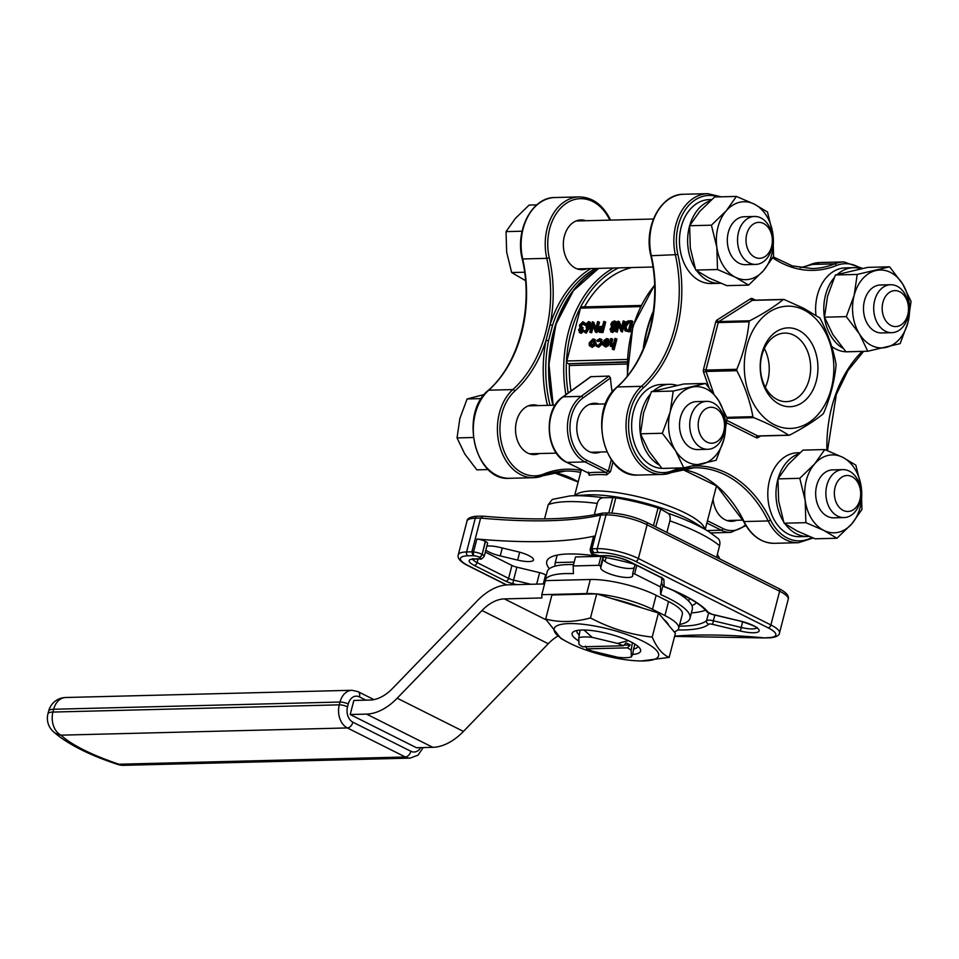 <?xml version="1.0" encoding="UTF-8"?>
<svg xmlns="http://www.w3.org/2000/svg" width="959" height="959" viewBox="0 0 959 959"><rect width="100%" height="100%" fill="white"/><g stroke="black" fill="none" stroke-linecap="round" stroke-linejoin="round"><path stroke-width="1.44" d="M537.975 405.621A24.874 18.209 88.6 0 0 533.096 404.842A24.874 18.209 88.6 0 0 515.522 430.171A24.874 18.209 88.6 0 0 534.355 454.578A24.874 18.209 88.6 0 0 539.186 453.559M585.793 220.726A24.874 18.209 88.6 0 0 580.914 219.947A24.874 18.209 88.6 0 0 563.341 245.276A24.874 18.209 88.6 0 0 582.173 269.695A24.874 18.209 88.6 0 0 587.004 268.676M716.157 460.248L723.985 439.09L727.066 418.04L718.711 400.682L705.608 383.444L673.23 391.056L670.149 412.094L662.321 433.264L675.424 450.502L683.779 467.86L716.157 460.248M683.779 467.86L661.974 468.4L648.883 451.162L640.516 433.804L643.609 412.766L651.437 391.608L683.803 383.996L705.608 383.444M662.321 433.264L640.516 433.804M673.23 391.056L651.437 391.608M473.302 437.496L457.035 437.915L464.743 453.931L476.839 469.85L488.335 469.562M457.035 437.915L459.876 418.484L467.105 398.956L481.358 398.596M467.105 398.956L484.355 394.485M717.512 269.527L735.433 277.259L748.595 285.111L726.802 285.65L708.881 277.918L695.719 270.078L690.3 247.961L689.629 225.737L699.758 211.412L714.623 196.979L736.416 196.427L726.299 210.74L711.422 225.185L716.841 247.29L717.512 269.527L695.719 270.078M711.422 225.185L689.629 225.737M748.595 285.111L763.472 270.666L773.589 256.341L772.918 234.116L767.5 212.011L754.337 204.159L736.416 196.427M525.544 280.639L511.662 272.548L506.664 252.145L506.04 231.622L522.08 231.215M511.662 272.548L524.621 272.224M506.04 231.622L515.391 218.4L529.116 205.07L536.776 204.878M857.214 274.43L854.133 295.468L846.306 316.638L824.5 317.177L827.581 296.139L835.409 274.981L867.787 267.369L889.592 266.818L857.214 274.43L835.409 274.981M846.306 316.638L859.396 333.876L867.763 351.234L900.141 343.622L907.969 322.464L911.05 301.414L902.695 284.056L889.592 266.818M867.763 351.234L845.958 351.785L832.856 334.535L824.5 317.177M711.65 199.568L709.109 199.628A41.968 30.712 88.6 0 0 679.463 242.351A41.968 30.712 88.6 0 0 711.23 283.528L719.394 283.325A41.968 30.712 88.6 0 0 720.736 283.253M799.998 452.708L797.468 452.78A41.968 30.712 88.6 0 0 769.538 480.195A41.968 30.712 88.6 0 0 799.578 536.68L807.742 536.477A41.968 30.712 88.6 0 0 809.084 536.405M831.669 346.391A41.968 30.712 88.6 0 0 836.152 349.208A41.968 30.712 88.6 0 0 847.396 351.797L855.56 351.581A41.968 30.712 88.6 0 0 857.046 351.497M860.846 268.724A41.968 30.712 88.6 0 0 853.45 267.681L845.275 267.885A41.968 30.712 88.6 0 0 815.917 315.031M676.874 385.35A41.968 30.712 88.6 0 0 669.466 384.307L661.302 384.511A41.968 30.712 88.6 0 0 631.645 427.246A41.968 30.712 88.6 0 0 663.412 468.412L671.576 468.208A41.968 30.712 88.6 0 0 673.062 468.124M855.848 465.151L842.685 457.299L824.776 449.567L802.971 450.119L788.106 464.564L777.977 478.877L799.782 478.325L805.188 500.442L805.872 522.667L823.781 530.399L836.943 538.251L851.82 523.818L861.937 509.493L861.266 487.268L855.848 465.151M836.943 538.251L815.15 538.802L797.241 531.07L784.066 523.218L778.648 501.113L777.977 478.877M805.872 522.667L784.066 523.218M824.776 449.567L814.647 463.892L799.782 478.325M798.619 330.28A39.451 28.878 88.6 0 0 760.679 373.95A39.451 28.878 88.6 0 0 807.874 397.613A39.451 28.878 88.6 0 0 798.619 330.28M803.894 309.925A61.148 44.761 88.6 0 0 745.059 377.618A61.148 44.761 88.6 0 0 818.219 414.3A61.148 44.761 88.6 0 0 803.894 309.925M726.934 420.462L757.802 435.937L788.646 435.158C779.535 429.248 767.871 423.398 753.654 417.621L727.054 418.292M736.788 369.299C743.441 353.403 747.541 337.568 749.075 321.792L718.231 322.572L705.944 370.078L736.788 369.299L736.848 370.677L706.004 371.457L713.592 393.202M749.758 320.774C763.388 313.689 774.536 306.628 783.191 299.592L752.336 300.359L718.902 321.553L749.758 320.774L749.075 321.792M784.186 299.532L803.618 308.259L819.933 318.004C827.809 333.193 833.155 348.525 835.996 364.012L836.044 365.391C834.498 381.167 830.41 397.002 823.757 412.897L823.086 413.916C814.563 420.869 803.414 427.93 789.653 435.11L788.646 435.158L789.653 435.11M726.814 417.333L752.899 416.686C750.13 401.365 744.783 386.033 736.848 370.677M643.777 347.769A110.908 81.179 -91.4 0 1 653.235 312.358M552.911 405.237A110.908 81.179 -91.4 0 1 555.381 325.305A110.908 81.179 -91.4 0 1 598.356 268.388M595.491 268.46A110.908 81.179 88.6 0 0 552.528 325.377L548.548 340.745L546.055 340.289L550.094 324.669A112.706 82.498 -91.4 0 1 590.756 268.58M578.984 644.4A29.969 7.42 -165.5 0 0 582.688 646.798L623.314 645.779A29.969 7.42 -165.5 0 0 617.56 643.429L592.206 637.351A29.969 7.42 -165.5 0 0 578.804 637.687L578.984 644.4M641.199 660.967L669.154 657.394C662.489 654.589 656.831 647.828 652.216 637.1C630.614 634.69 610.032 628.301 590.48 617.944C574.489 622.283 559.553 622.667 545.683 619.07L560.943 638.514L566.853 641.739A53.956 13.366 -165.5 0 0 620.281 658.905A53.956 13.366 -165.5 0 0 641.199 660.967A53.956 13.366 -165.5 0 0 644.316 641.943A53.956 13.366 -165.5 0 0 569.107 623.578A53.956 13.366 -165.5 0 0 566.853 641.739M545.683 619.07L551.916 594.988L596.702 593.861L658.437 613.017L675.388 633.312L669.154 657.394M652.216 637.1L658.437 613.017M590.48 617.944L596.702 593.861M668.747 625.352A56.953 14.109 -165.5 0 0 663.94 619.61M642.206 607.982A56.953 14.109 -165.5 0 0 612.106 598.644M584.463 594.172A56.953 14.109 -165.5 0 0 574.453 593.861L586.704 593.549L590.336 579.5L545.419 580.627L541.787 594.688L574.453 593.861A56.953 14.109 -165.5 0 0 566.565 594.616M674.165 631.837A47.962 11.88 -165.5 0 0 678.684 628.397A47.962 11.88 -165.5 0 0 664.923 615.57L668.555 601.509A47.962 11.88 14.5 0 1 682.329 614.347L678.684 628.397M590.336 579.5A47.962 11.88 14.5 0 1 656.136 595.287L652.504 609.337L664.923 615.57M652.504 609.337A47.962 11.88 -165.5 0 0 597.085 593.981M595.971 593.885A47.962 11.88 -165.5 0 0 586.704 593.549M541.787 594.688L541.871 597.96L504.362 598.895A40.47 25.689 -63.4 0 0 481.993 610.511L397.194 698.2A55.454 35.195 116.6 0 1 366.542 714.107L432.809 747.325L416.47 747.732L350.215 714.515L366.542 714.107M544.568 583.923L507.994 584.846A55.454 35.195 116.6 0 0 477.342 600.754L392.543 688.442A40.47 25.689 -63.4 0 1 370.186 700.046L353.847 700.454L350.215 714.515M656.136 595.287L668.555 601.509M679.703 624.453A74.934 18.569 -165.5 0 0 689.977 618.291A74.934 18.569 -165.5 0 0 660.643 594.58L660.439 586.884L634.618 573.938L632.64 573.662L632.688 575.628A16.483 4.088 14.5 0 1 632.652 575.927A16.483 4.088 14.5 0 1 616.241 575.891A16.483 4.088 14.5 0 1 600.706 567.956L600.646 566.002L598.656 565.307L573.194 565.954L573.398 573.662A74.934 18.569 -165.5 0 0 544.88 580.77A74.934 18.569 -165.5 0 0 544.82 582.94M580.71 326.983L581.873 327.211L581.598 328.278L579.224 330.028L580.315 331.622L582.988 329.968L580.051 332.689L578.541 330.04L579.979 327.87L579.416 325.173L582.904 321.744L584.63 324.753L582.616 322.811L583.755 323.387L582.616 322.811L580.123 325.065L583.12 327.834L580.495 331.61M582.988 329.968L584.235 330.591L581.298 333.312L579.32 332.533L581.298 333.312M582.904 321.744L585.829 323.674M585.266 325.389L583.947 324.765M583.851 323.435L581.358 325.688L581.502 327.175M589.809 322.224L591.271 325.329L586.165 333.193L584.546 332.018L587.627 327.762L586.117 327.738L587.364 328.362M615.522 321.577L617.248 324.717L615.019 327.618L615.558 329.8L612.645 332.521L610.715 331.754L611.398 331.898L609.96 329.249L611.59 327.043L610.847 324.31L611.974 322.14L614.275 320.953L616.493 321.756M618.183 321.121L621.06 329.165L623.17 320.989L625.088 321.601L622.403 332.006L621.012 331.394L618.135 323.327L616.014 331.514L617.26 332.138L615.342 331.538L618.028 321.121L619.43 321.744L621.48 327.51M618.951 325.604L617.26 332.138M631.609 320.774L632.844 321.397L630.159 331.814L625.076 330.915L624.081 326.012C625.1 322.656 626.826 320.929 629.26 320.833L631.609 320.774L628.912 331.191L625.076 330.915M600.921 339.318L602.959 343.118L598.824 347.194L596.57 346.355L598.824 347.194M596.21 344.353L597.877 345.636L601.017 342.591L599.423 339.63L597.073 341.02L596.642 340.517L599.675 338.695L601.713 342.495L597.589 346.571L595.515 344.856L596.21 344.353L597.757 345.636M600.778 340.253L598.32 341.644L597.073 341.02M607.814 340.073L605.357 341.728L603.631 340.685L606.723 338.515L608.905 339.318M607.97 339.138L609.732 342.986L608.438 345.54L605.908 347.014L602.827 344.952L602.911 342.327L607.862 342.207L606.567 339.45L604.122 341.104M640.504 306.604L580.495 308.127L566.829 360.98L627.15 359.457M611.506 338.527L610.212 343.837L611.255 345.3L613.652 343.238L614.995 338.443L616.913 339.042L614.156 349.723L613.472 349.747L612.238 349.124L613.4 344.617L610.895 346.235L612.13 346.858L610.236 346.115L610.895 346.235L609.816 342.435L610.823 338.551L612.753 339.15L611.458 344.461L612.489 345.923M612.861 346.702L612.13 346.858M594.304 339.486L596.162 343.334L595.587 344.808M595.527 344.904L592.266 347.362L589.258 345.54L589.198 342.854L593.07 338.863L595.239 339.666M604.458 321.469L601.761 331.874L598.596 331.802L597.829 329.201L600.022 326.516L602.54 326.288L603.774 321.481L605.704 322.08L603.007 332.497L599.555 332.282M592.59 321.756L595.455 329.812L597.577 321.637L599.495 322.248L596.798 332.653L595.419 332.042L592.542 323.962L590.42 332.162L591.655 332.785L589.737 332.186L592.434 321.768L593.825 322.38L595.887 328.158M593.357 326.252L591.655 332.785M584.546 306.88A104.915 76.792 -91.4 0 1 631.741 267.549M591.188 376.527L563.161 396.822A1.798 1.091 -125.9 0 0 562.741 396.954L590.72 376.683L609.157 376.072L610.499 378.002A104.915 76.792 88.6 0 0 612.202 392.219M570.989 390.972A104.915 76.792 -91.4 0 1 569.37 365.499A1.798 1.319 88.6 0 0 568.495 363.725L627.03 362.238M627.042 361.795L568.495 363.725M567.632 363.293A1.798 1.319 -91.4 0 1 566.829 360.98M580.495 308.127A1.798 1.319 -91.4 0 1 581.693 306.952L641.091 305.453M598.704 556.376A77.931 19.312 -165.5 0 0 568.387 553.978A77.931 19.312 -165.5 0 0 546.774 561.459A77.931 19.312 -165.5 0 0 549.399 568.711M691.871 605.549A77.931 19.312 -165.5 0 0 694.484 604.302A77.931 19.312 -165.5 0 0 696.45 602.708M634.798 564.383A77.931 19.312 -165.5 0 0 602.983 557.071M486.884 546.103A16.483 4.088 14.5 0 1 499.987 547.433L517.428 551.617A16.483 4.088 14.5 0 1 533.504 559.984A16.483 4.088 14.5 0 1 517.656 560.092L500.214 555.908A16.483 4.088 14.5 0 1 485.841 550.13M593.01 554.182A2.997 1.906 -63.4 0 0 593.13 554.242L592.89 554.122C591.547 554.314 590.624 552.804 590.133 549.579L593.477 536.644A7.192 1.786 14.5 0 1 594.364 536.069L591.02 549.004A329.716 81.683 -165.5 0 0 591.931 548.8L597.253 548.656L605.98 514.923L600.658 515.055L591.931 548.8L593.549 552.636A332.713 82.426 14.5 0 1 592.818 552.804A4.196 1.043 -165.5 0 0 593.513 554.254L593.741 554.374A4.196 1.043 -165.5 0 0 599.495 555.752L604.805 555.621A17.981 4.459 14.5 0 1 629.488 561.542L660.991 577.342A10.189 2.529 14.5 0 1 663.94 579.883L664.096 585.913A4.196 1.043 -165.5 0 0 666.073 587.304A95.924 23.759 14.5 0 1 708.413 612.573A4.196 1.043 -165.5 0 0 712.393 614.347L740.156 621.012A19.48 4.831 14.5 0 1 759.192 630.554A19.48 4.831 14.5 0 1 740.42 631.022L712.657 624.357A4.196 1.043 -165.5 0 0 708.725 624.237A95.924 23.759 14.5 0 1 677.773 629.931M653.463 525.7L658.054 507.97L660.751 509.097L655.704 526.827M717.524 538.095C719.67 539.473 720.353 542.039 719.574 545.767L716.577 557.347M666.889 532.425L669.873 520.857C670.665 517.141 669.981 514.575 667.824 513.185L660.751 509.097M608.809 512.957L612.777 497.589L603.367 497.721C600.43 497.877 598.392 499.783 597.241 503.427L594.292 514.803M544.556 518.879L548.236 504.662L552.36 499.387L570.03 495.911A90.41 22.405 14.5 0 1 603.367 497.721M736.596 520.281A24.874 18.209 -91.4 0 1 731.777 521.3A24.874 18.209 -91.4 0 1 713.064 499.088M600.43 452.013A24.874 18.209 -91.4 0 1 595.611 453.032A24.874 18.209 -91.4 0 1 577.798 419.551A24.874 18.209 -91.4 0 1 594.352 403.295A24.874 18.209 -91.4 0 1 599.231 404.075M610.499 378.002L582.988 397.925A34.176 25.006 88.6 0 0 570.042 430.387A34.176 25.006 88.6 0 0 586.692 460.212L608.366 471.085L606.16 472.523A1.798 1.079 -86.5 0 1 606.711 474.825L610.499 471.66L613.005 462.01M588.227 472.224L589.21 475.268A1.798 1.51 -98.8 0 0 588.191 472.979L566.697 462.31A1.798 1.139 116.6 0 0 567.069 462.382L585.026 461.938A35.974 26.325 -91.4 0 1 567.512 430.543A35.974 26.325 -91.4 0 1 581.13 396.367L609.157 376.072M612.777 497.589L615.822 497.841L611.89 513.041M658.054 507.97A77.931 19.312 -165.5 0 0 615.822 497.841M719.981 559.049L717.332 554.422M602.827 513.101L600.658 515.055A329.716 81.683 14.5 0 1 480.627 518.088L471.9 551.821L472.967 555.681L467.932 555.8A26.972 6.689 -165.5 0 0 468.184 565.606L506.676 584.906M594.364 536.069A329.716 81.683 14.5 0 1 476.875 539.03A7.192 1.786 14.5 0 1 485.29 541.344L485.518 541.463A7.192 1.786 14.5 0 1 487.58 543.393L484.235 556.316A7.192 1.786 14.5 0 0 482.173 554.398L485.518 541.463M485.326 552.12L511.938 565.462A7.192 1.786 -165.5 0 0 516.889 567.189L539.629 572.643A7.192 1.786 14.5 0 1 545.611 574.956A92.915 23.016 -165.5 0 0 546.27 575.388M691.367 612.909A92.915 23.016 -165.5 0 0 705.56 610.164M768.387 637.627A2.997 2.194 -91.4 0 0 769.19 637.819L763.903 637.939L768.387 637.627A26.972 6.689 -165.5 0 0 768.123 627.821L635.613 561.387A26.972 6.689 -165.5 0 0 598.596 552.516L593.549 552.636M468.184 565.606A2.997 1.906 -63.4 0 1 467.572 565.474C460.356 561.842 457.251 558.294 458.27 554.829A29.969 7.42 14.5 0 1 466.589 551.952L475.304 518.22L480.627 518.088L483.156 516.314M458.27 554.829L466.997 521.097A29.969 7.42 -165.5 0 1 475.304 518.22A2.997 2.194 -91.4 0 1 477.306 516.254L482.593 516.134C533.743 520.629 573.698 519.634 602.432 513.149M615.678 338.419L612.909 349.1L614.156 349.723M610.212 343.837L611.458 344.461M612.909 349.1L612.238 349.124M606.723 338.515L608.486 342.363L607.203 344.916L604.673 346.391L605.908 347.014M607.55 343.142L603.355 343.25L604.877 345.456L607.55 343.142M604.182 345.312L604.877 345.456L604.59 343.873L607.191 343.802M607.203 344.916L608.438 345.54M608.486 342.363L609.696 342.962M603.355 343.25L604.59 343.873M601.713 342.495L602.767 343.022M599.675 338.695L601.964 339.522M597.049 345.468L597.877 345.636M593.07 338.863L594.916 342.711L593.465 345.432L591.032 346.738L592.266 347.362M591.271 345.803L594.244 342.723L592.83 339.798L589.881 342.831L591.271 345.803L590.6 345.66M593.465 345.432L594.7 346.043M594.916 342.711L596.162 343.334M589.881 342.831L591.116 343.454L591.331 345.803M594.065 340.421L591.116 343.454M630.65 321.864L627.546 322.2L624.765 326L625.724 329.92L628.505 330.148L630.65 321.864M628.912 331.191L630.159 331.814M631.022 322.512L628.792 322.823L626.011 326.623L626.97 330.543M627.546 322.2L628.792 322.823M624.765 326L626.011 326.623M616.014 331.514L615.342 331.538M623.853 320.977L621.156 331.394L622.403 332.006M611.722 330.831L613.64 329.177L612.549 327.498L610.619 329.273L611.087 330.711M614.275 320.953L616.014 324.106L613.772 326.995L614.311 329.177L611.398 331.898L612.645 332.521M612.813 326.42L615.342 324.082L614 322.02L611.53 324.274L612.19 326.3M614.755 322.164L614 322.02L615.234 322.644L612.777 324.897L612.921 326.42M614.311 329.177L615.558 329.8M613.772 326.995L615.019 327.618M616.014 324.106L617.116 324.657M610.619 329.273L611.902 330.819M613.796 328.122L611.866 329.896M611.53 324.274L612.777 324.897M601.365 330.831L602.264 327.355L598.512 329.177L599.974 330.867L601.365 330.831M598.907 330.723L599.974 330.867M601.761 331.874L603.007 332.497M600.945 327.367L602.108 327.954M602.18 327.99L599.759 329.8L599.759 330.867M598.512 329.177L599.759 329.8M590.42 332.162L589.737 332.186M598.248 321.625L595.563 332.03L596.798 332.653M587.352 328.146L585.374 324.849L588.562 321.601L590.037 324.717L584.918 332.569M588.562 321.601L590.516 322.368M587.244 326.803L589.365 324.693L588.251 322.668L586.069 324.777L586.644 326.683M590.037 324.717L591.271 325.329M586.069 324.777L587.316 325.401L587.399 326.791M589.497 323.291L587.316 325.401M579.224 330.028L580.459 330.651M581.598 328.278L582.844 328.901M580.123 325.065L581.358 325.688M584.63 324.753L585.314 325.089M684.63 597.577L685.026 596.03M605.081 561.483L606.076 557.623M684.942 597.817L685.361 596.21M689.461 598.428L688.742 601.173M555.141 566.146A5.994 4.387 -91.4 0 1 555.237 562.585L557.179 555.105M573.194 565.954L575.532 556.951L600.981 556.316L602.971 557.011L603.031 558.965A16.483 4.088 -165.5 0 0 616.445 566.325A16.483 4.088 -165.5 0 0 634.151 567.824M634.966 564.659L632.64 573.662L635.146 564.563M573.554 564.587A74.934 18.569 -165.5 0 0 547.205 571.768L544.88 580.77M689.977 618.291L692.302 609.289A74.934 18.569 -165.5 0 0 672.475 590.097M662.957 585.637L660.643 594.58M661.794 581.645L660.439 586.884M432.809 747.325A55.454 35.195 -63.4 0 0 463.449 731.417L548.26 643.729A40.47 25.689 116.6 0 1 557.527 636.273M634.882 644.124L633.599 649.051A31.467 7.792 -165.5 0 0 637.795 646.486A31.467 7.792 -165.5 0 0 637.843 646.258M585.505 646.114L586.824 648.871A29.969 7.42 -165.5 0 0 592.578 651.221L617.932 657.299A29.969 7.42 -165.5 0 0 631.334 656.963L632.7 654.422L633.599 649.051M631.334 656.963L631.154 650.238L632.389 642.662A35.375 8.763 14.5 0 1 640.049 648.656A35.375 8.763 14.5 0 1 632.7 654.422M617.56 643.429L628.385 640.648A35.375 8.763 -165.5 0 1 632.389 642.662M592.206 637.351L584.007 630.003A35.375 8.763 14.5 0 1 628.385 640.648M576.922 630.507A31.467 7.792 -165.5 0 0 576.85 630.722A31.467 7.792 -165.5 0 0 579.236 634.966M631.154 650.238A29.969 7.42 -165.5 0 0 627.45 647.852L630.231 644.987A32.978 8.163 -165.5 0 0 626.095 642.914L623.314 645.779M586.824 648.871L627.45 647.852M578.804 637.687L580.051 630.111A35.375 8.763 -165.5 0 1 584.007 630.003M578.9 641.032A35.375 8.763 14.5 0 1 573.83 631.537A35.375 8.763 14.5 0 1 580.051 630.111M623.925 645.143L630.231 644.987M765.33 387.256A34.296 25.102 88.6 0 0 764.347 348.525M793.86 335.206A34.296 25.102 88.6 0 0 784.678 333.085A34.296 25.102 88.6 0 0 760.451 368.004A34.296 25.102 88.6 0 0 786.404 401.653A34.296 25.102 88.6 0 0 810.367 373.087A34.296 25.102 88.6 0 0 793.86 335.206M752.899 416.686L753.654 417.621M777.965 478.985A41.968 30.712 88.6 0 0 777.701 479.991A41.968 30.712 88.6 0 0 783.515 521.552M785.169 523.986A41.968 30.712 88.6 0 0 807.742 536.477M798.775 453.811A41.968 30.712 88.6 0 0 778.025 478.805M814.647 463.892A38.971 28.518 88.6 0 0 805.188 500.442A38.971 28.518 88.6 0 0 823.781 530.399A38.971 28.518 88.6 0 0 851.82 523.818A38.971 28.518 88.6 0 0 861.266 487.268A38.971 28.518 88.6 0 0 842.685 457.299A38.971 28.518 88.6 0 0 814.647 463.892M835.097 487.268A17.981 13.162 88.6 0 0 849.962 511.219A17.981 13.162 88.6 0 0 857.514 481.993A17.981 13.162 88.6 0 0 835.097 487.268M826.874 485.29A23.975 17.55 -91.4 0 1 842.829 469.622A23.975 17.55 -91.4 0 1 860.99 493.154A23.975 17.55 -91.4 0 1 844.04 517.572A23.975 17.55 -91.4 0 1 826.874 485.29M842.829 469.622L832.628 469.886A23.975 17.55 88.6 0 0 816.66 485.554A23.975 17.55 88.6 0 0 833.839 517.824L844.04 517.572M854.073 351.569A41.968 30.712 88.6 0 0 855.56 351.581M853.45 267.681A41.968 30.712 88.6 0 0 837.471 274.346M834.138 277.774A41.968 30.712 88.6 0 0 842.913 348.237M710.415 200.671A41.968 30.712 88.6 0 0 689.677 225.653M689.617 225.833A41.968 30.712 88.6 0 0 695.167 268.412M696.809 270.846A41.968 30.712 88.6 0 0 719.394 283.325M669.466 384.307A41.968 30.712 88.6 0 0 653.487 390.972M650.166 394.401A41.968 30.712 88.6 0 0 658.929 464.863M670.101 468.196A41.968 30.712 88.6 0 0 671.576 468.208M859.396 333.876A38.971 28.518 88.6 0 0 886.32 347.362A38.971 28.518 88.6 0 0 907.969 322.464A38.971 28.518 88.6 0 0 902.695 284.056A38.971 28.518 88.6 0 0 875.771 270.57A38.971 28.518 88.6 0 0 854.133 295.468A38.971 28.518 88.6 0 0 859.396 333.876M882.915 302.373A17.981 13.162 88.6 0 0 897.768 326.324A17.981 13.162 88.6 0 0 905.332 297.11A17.981 13.162 88.6 0 0 882.915 302.373M874.692 300.407A23.975 17.55 -91.4 0 1 890.647 284.739A23.975 17.55 -91.4 0 1 908.796 308.271A23.975 17.55 -91.4 0 1 891.858 332.677A23.975 17.55 -91.4 0 1 874.692 300.407M890.647 284.739L880.446 284.991A23.975 17.55 88.6 0 0 864.479 300.658A23.975 17.55 88.6 0 0 881.645 332.941L891.858 332.677M763.472 270.666A38.971 28.518 88.6 0 0 772.918 234.116A38.971 28.518 88.6 0 0 754.337 204.159A38.971 28.518 88.6 0 0 726.299 210.74A38.971 28.518 88.6 0 0 716.841 247.29A38.971 28.518 88.6 0 0 735.433 277.259A38.971 28.518 88.6 0 0 763.472 270.666M746.749 234.116A17.981 13.162 88.6 0 0 761.602 258.067A17.981 13.162 88.6 0 0 769.166 228.853A17.981 13.162 88.6 0 0 746.749 234.116M738.526 232.138A23.975 17.55 -91.4 0 1 754.481 216.47A23.975 17.55 -91.4 0 1 772.63 240.002A23.975 17.55 -91.4 0 1 755.692 264.42A23.975 17.55 -91.4 0 1 738.526 232.138M754.481 216.47L744.28 216.734A23.975 17.55 88.6 0 0 728.313 232.402A23.975 17.55 88.6 0 0 745.491 264.672L755.692 264.42M718.711 400.682A38.971 28.518 88.6 0 0 691.799 387.196A38.971 28.518 88.6 0 0 670.149 412.094A38.971 28.518 88.6 0 0 675.424 450.502A38.971 28.518 88.6 0 0 702.336 463.988A38.971 28.518 88.6 0 0 723.985 439.09A38.971 28.518 88.6 0 0 718.711 400.682M698.931 418.999A17.981 13.162 88.6 0 0 713.796 442.95A17.981 13.162 88.6 0 0 721.348 413.737A17.981 13.162 88.6 0 0 698.931 418.999M690.708 417.033A23.975 17.55 -91.4 0 1 706.675 401.365A23.975 17.55 -91.4 0 1 724.824 424.897A23.975 17.55 -91.4 0 1 707.874 449.303A23.975 17.55 -91.4 0 1 690.708 417.033M706.675 401.365L696.462 401.617A23.975 17.55 88.6 0 0 680.506 417.285A23.975 17.55 88.6 0 0 697.673 449.567L707.874 449.303M552.528 325.377L550.094 324.669A119.06 87.149 -91.4 0 0 549.267 257.815A46.164 33.793 88.6 0 1 566.913 202.9A46.164 33.793 88.6 0 1 609.552 219.611A119.06 87.149 -91.4 0 0 609.804 220.126M547.457 405.381A112.706 82.498 -91.4 0 1 546.055 340.289A119.06 87.149 -91.4 0 1 514.815 391.056A46.164 33.793 88.6 0 0 503.259 449.016A46.164 33.793 88.6 0 0 543.765 473.998A119.06 87.149 -91.4 0 1 581.142 470.485M718.087 196.883A46.164 33.793 88.6 0 0 685.505 209.494A46.164 33.793 88.6 0 0 677.905 254.579A119.06 87.149 -91.4 0 1 643.441 387.808A46.164 33.793 88.6 0 0 631.897 445.779A46.164 33.793 88.6 0 0 672.391 470.749A119.06 87.149 -91.4 0 1 681.034 467.92M692.889 466.062A119.06 87.149 -91.4 0 1 770.509 519.946A46.164 33.793 88.6 0 0 811.758 537.484M826.91 450.406A119.06 87.149 -91.4 0 1 862.201 351.366M861.122 268.676A46.164 33.793 88.6 0 0 836.308 265.559A119.06 87.149 -91.4 0 1 772.726 257.839M760.607 435.985L758.149 437.544A3.596 2.637 88.6 0 1 756.136 437.652L726.73 422.919M708.797 387.148L703.582 372.236A3.596 2.637 88.6 0 1 703.474 369.491L715.762 321.972L718.231 322.572A1.798 1.319 -91.4 0 1 718.902 321.553A1.798 1.127 -122.4 0 1 717.104 319.958A3.596 2.637 88.6 0 0 715.762 321.972M717.104 319.958L750.537 298.764A1.798 1.127 -122.4 0 0 752.336 300.359A1.798 1.319 -91.4 0 1 752.863 300.203L783.659 299.424M755.5 300.131L752.551 298.657A3.596 2.637 88.6 0 0 750.537 298.764M548.548 340.745A110.908 81.179 88.6 0 0 550.046 405.309M504.362 598.895L545.995 619.778M420.665 747.624A11.988 8.775 -91.4 0 1 410.872 751.281L352.9 722.211A11.988 8.775 -91.4 0 1 347.53 706.819L348.249 704.002A11.988 8.775 -91.4 0 1 359.445 696.905L365.906 700.154M626.97 364.048L569.37 365.499M618.627 267.873A109.11 79.861 88.6 0 0 568.184 393.01M519.694 552.204L517.656 560.092M502.264 547.985L500.214 555.908M719.574 545.767A95.924 23.759 -165.5 0 0 669.873 520.857M597.241 503.427A95.924 23.759 -165.5 0 0 548.236 504.662M598.764 268.376A110.908 81.179 88.6 0 0 553.319 405.225M565.882 394.676A110.908 81.179 -91.4 0 1 613.46 268.005M643.189 349.16A110.908 81.179 -91.4 0 1 646.702 330.531A110.908 81.179 -91.4 0 1 653.415 310.992M654.625 285.314A110.908 81.179 88.6 0 0 627.63 375.664M707.466 520.761L722.858 528.481A34.176 25.006 88.6 0 0 745.419 524.801M707.035 530.555L721.192 530.195L706.879 523.015M610.499 471.66L608.366 471.085L611.303 459.733M582.988 397.925A1.798 1.091 -125.9 0 0 581.13 396.367L563.161 396.822A35.974 26.325 88.6 0 0 549.543 430.987A35.974 26.325 88.6 0 0 567.069 462.382L588.191 472.979A69.24 17.154 14.5 0 1 606.16 472.523L585.026 461.938A1.798 1.139 116.6 0 0 586.692 460.212M712.861 532.868L710.523 532.796A35.974 26.325 88.6 0 0 712.861 532.868L730.83 532.413A35.974 26.325 -91.4 0 1 721.192 530.195A1.798 1.139 -63.4 0 0 722.858 528.481M606.711 474.825A67.442 16.711 -165.5 0 0 589.21 475.268M575.124 495.599A67.442 16.711 14.5 0 1 592.89 490.9A67.442 16.711 14.5 0 1 662.693 503.775A67.442 16.711 14.5 0 1 704.817 529.152M667.824 513.185A90.41 22.405 14.5 0 1 709.121 531.885L695.515 523.23A71.11 17.622 -165.5 0 0 589.018 494.82A71.11 17.622 -165.5 0 0 586.129 494.94L570.03 495.911M647.097 524.789L638.382 558.522L770.892 624.956L779.619 591.223L647.097 524.789A29.969 7.42 -165.5 0 0 605.98 514.923A2.997 2.194 88.6 0 1 607.97 512.969C620.773 513.233 633.587 516.29 646.402 522.164A2.997 1.906 116.6 0 1 647.097 524.789M467.932 555.8A2.997 2.194 88.6 0 1 466.589 551.952L471.9 551.821A329.716 81.683 -165.5 0 0 473.53 551.964L476.875 539.03M516.697 584.618L512.837 583.695A10.189 2.529 14.5 0 1 505.825 581.25L474.309 565.45A17.981 4.459 14.5 0 1 474.142 558.917L479.452 558.785A4.196 1.043 -165.5 0 0 479.404 557.263L479.176 557.143A4.196 1.043 -165.5 0 0 474.261 555.788A332.713 82.426 14.5 0 1 472.967 555.681M674.645 636.153A332.713 82.426 14.5 0 1 763.34 637.759M714.851 615.031L713.364 620.785L741.127 627.438A16.483 4.088 -165.5 0 0 756.627 627.893M742.602 621.732L740.42 631.022M788.226 599.243A29.969 7.42 -165.5 0 0 779.619 591.223A2.997 1.906 116.6 0 0 778.924 588.598C786.14 592.23 789.245 595.779 788.226 599.243L779.499 632.976A29.969 7.42 14.5 0 0 770.892 624.956A2.997 1.906 116.6 0 1 768.123 627.821M598.596 552.516A2.997 2.194 88.6 0 1 597.253 548.656A29.969 7.42 14.5 0 1 638.382 558.522A2.997 1.906 116.6 0 1 635.613 561.387M679.272 626.119A92.915 23.016 -165.5 0 0 706.615 620.569L708.569 613.041M545.611 574.956L543.285 583.959M516.889 567.189L513.544 580.111L530.842 584.271M536.668 584.115L539.629 572.643M478.002 559.025L477.079 562.597L508.594 578.385L511.938 565.462M472.859 559.313A14.984 3.716 -165.5 0 0 477.079 562.597A2.997 1.906 -63.4 0 1 474.309 565.45M485.29 541.344L482.173 554.398A2.997 1.906 -63.4 0 1 479.404 557.263M474.261 555.788A2.997 1.618 -85 0 1 473.53 551.964A7.192 1.786 14.5 0 1 481.945 554.278A2.997 1.906 -63.4 0 1 479.176 557.143M505.825 581.25A2.997 1.906 -63.4 0 0 508.594 578.385A7.192 1.786 -165.5 0 0 513.544 580.111L512.837 583.695M708.725 624.237A2.997 2.865 -131.1 0 1 706.615 620.569A7.192 1.786 14.5 0 1 713.364 620.785L712.657 624.357M590.133 549.579A7.192 1.786 14.5 0 1 591.02 549.004A2.997 2.613 77.3 0 0 592.818 552.804M708.413 612.573A2.997 2.769 142.2 0 1 706.771 611.602C700.849 604.182 687.159 596.078 665.69 587.28A2.997 1.331 -68.2 0 0 666.073 587.304M665.69 587.28C663.376 586.644 662.082 585.29 661.83 583.18A2.997 2.901 -1.5 0 0 664.096 585.913M661.866 578.109A2.997 2.901 -1.5 0 0 663.94 579.883M661.674 577.162L662.01 578.241L660.379 577.21A2.997 1.906 -63.4 0 0 660.991 577.342M660.379 577.21L628.864 561.411A2.997 1.906 -63.4 0 0 629.488 561.542M628.864 561.411C620.988 557.862 613.233 555.992 605.608 555.812A2.997 2.194 -91.4 0 1 604.805 555.621M605.608 555.812L600.298 555.944A2.997 2.194 -91.4 0 1 599.495 555.752M600.298 555.944L593.13 554.242A2.997 1.906 -63.4 0 0 593.741 554.374M592.89 554.122A2.997 1.906 -63.4 0 0 593.513 554.254M474.142 558.917A2.997 2.194 88.6 0 0 474.945 559.109L472.176 559.517L472.775 558.582M479.452 558.785A2.997 2.194 88.6 0 0 480.255 558.965L474.945 559.109M645.791 522.032A2.997 1.906 116.6 0 1 646.402 522.164L778.924 588.598M610.583 342.111L611.818 342.735M627.39 331.227L628.625 331.85M629.787 321.888L630.543 322.272M600.274 331.91L601.521 332.533M588.406 327.762L589.653 328.386M555.237 562.585L574.189 562.106M636.824 565.402L634.618 573.938M598.656 565.307L600.981 556.316M602.971 557.011L600.646 566.002M603.031 558.965L600.706 567.956M397.194 698.2L463.449 731.417M481.993 610.511L548.26 643.729M348.249 704.002A5.994 1.486 -165.5 0 0 340.025 702.036A17.981 13.162 -91.4 0 1 352.001 690.276L65.632 697.505A17.981 13.162 -91.4 0 0 53.668 709.252A17.981 4.459 -165.5 0 0 48.681 710.979L47.95 713.784A17.981 4.459 -165.5 0 1 52.937 712.058L339.294 704.841L340.025 702.036L53.668 709.252L52.937 712.058A17.981 13.162 88.6 0 0 61.004 735.157A98.921 24.502 -165.5 0 0 118.976 764.227L405.333 756.999L347.362 727.941L61.004 735.157A17.981 15.919 -46.4 0 1 52.949 731.309C66.842 743.704 88.396 754.733 117.621 764.407A17.981 4.747 -71.5 0 0 118.976 764.227A17.981 13.162 -91.4 0 0 123.795 765.33L410.152 758.113A17.981 13.162 -91.4 0 1 405.333 756.999A5.994 3.8 -63.4 0 0 410.872 751.281M373.926 699.614L358.043 691.655A5.994 3.8 116.6 0 1 359.445 696.905M352.9 722.211A5.994 3.8 116.6 0 1 347.362 727.941A17.981 13.162 88.6 0 1 339.294 704.841A5.994 1.486 14.5 0 1 347.53 706.819M543.765 473.998A1.798 1.187 -111.9 0 1 543.214 475.7A1.798 1.187 -111.9 0 1 542.926 475.748A47.962 35.099 -91.4 0 1 533.707 477.69A47.962 35.099 -91.4 0 1 499.112 443.825A47.962 35.099 -91.4 0 1 512.849 389.582L488.766 390.181A47.962 35.099 88.6 0 0 475.017 444.437A47.962 35.099 88.6 0 0 509.625 478.289C475.149 481.634 459.025 413.605 488.299 390.349A1.798 1.043 -132 0 1 488.766 390.181A117.262 85.83 -91.4 0 0 522.691 258.966L522.199 258.858C514.851 230.076 532.185 197.075 555.021 197.518A47.962 35.099 88.6 0 0 522.691 258.966L546.786 258.355A47.962 35.099 -91.4 0 1 579.104 196.907L555.021 197.518M580.627 472.475A117.262 85.83 88.6 0 0 565.462 471.025A117.262 85.83 88.6 0 0 543.441 475.544M578.157 482.005L553.451 472.511A117.262 85.83 -91.4 0 1 578.193 481.874M514.815 391.056A1.798 1.043 48 0 0 512.849 389.582A117.262 85.83 88.6 0 0 546.786 258.355L549.267 257.815M610.559 220.102L609.948 218.844A1.798 0.647 153.9 0 1 609.552 219.611M770.509 519.946A1.798 0.647 -26.1 0 1 768.195 520.953L744.1 521.564A1.798 0.647 153.9 0 1 743.585 521.372L716.817 486.057L682.077 469.263A117.262 85.83 -91.4 0 1 744.1 521.564A47.962 35.099 88.6 0 0 774.416 543.309L798.499 542.698A47.962 35.099 -91.4 0 1 768.195 520.953A117.262 85.83 88.6 0 0 694.088 467.788A117.262 85.83 88.6 0 0 672.079 472.308M672.391 470.749A1.798 1.187 -111.9 0 1 671.839 472.451A1.798 1.187 -111.9 0 1 671.552 472.511A47.962 35.099 -91.4 0 1 662.345 474.441A47.962 35.099 -91.4 0 1 627.737 440.589A47.962 35.099 -91.4 0 1 641.475 386.333A117.262 85.83 88.6 0 0 675.412 255.118A47.962 35.099 -91.4 0 1 707.742 193.67L683.647 194.269A47.962 35.099 88.6 0 0 651.329 255.717L677.905 254.579M616.925 387.112A1.798 1.043 48 0 1 617.392 386.945A47.962 35.099 88.6 0 0 603.643 441.188A47.962 35.099 88.6 0 0 638.25 475.053C603.774 478.397 587.651 410.368 616.925 387.112C647.757 360.344 662.393 303.931 650.825 255.609L651.329 255.717A117.262 85.83 -91.4 0 1 617.392 386.945L641.475 386.333A1.798 1.043 -132 0 1 643.441 387.808M810.319 264.528A1.798 1.187 -111.9 0 1 810.595 264.468L834.69 263.857A47.962 35.099 -91.4 0 1 843.908 261.927L819.813 262.538A47.962 35.099 88.6 0 0 810.595 264.468A117.262 85.83 -91.4 0 1 800.118 267.717L819.813 262.538M773.278 256.892L792.278 265.883L812.153 268.58A117.262 85.83 88.6 0 0 834.69 263.857A1.798 1.187 -111.9 0 1 836.308 265.559M703.582 372.236L706.004 371.457A1.798 1.319 -91.4 0 1 705.944 370.078L703.474 369.491M752.551 298.657A1.798 1.139 -63.4 0 0 752.911 300.203M758.761 435.913A1.798 1.319 -91.4 0 1 757.802 435.937A1.798 1.139 -63.4 0 0 756.136 437.652M758.341 436.045A1.798 1.127 -122.4 0 0 758.149 437.544M605.608 403.907L589.521 404.314M555.189 405.178L528.277 405.861M606.819 451.857L590.732 452.264M556.388 453.127L529.488 453.799M653.427 219.024L576.083 220.978M652.959 267.01L577.294 268.916M742.961 520.114L726.898 520.521M705.225 529.404L716.505 485.793M574.633 495.635L581.358 469.658M706.771 611.602L712.417 614.455L740.18 621.108C751.58 624.717 757.19 627.126 757.035 628.337L756.975 627.33M661.83 583.18L661.698 577.977M769.19 637.819C772.043 637.855 779.487 636.692 779.499 632.976M763.903 637.939L674.585 636.416M467.572 565.474L506.376 584.93M480.255 558.965C480.771 559.744 482.089 558.857 484.235 556.316M602.827 513.089L607.97 512.969M477.306 516.254C474.441 516.218 467.009 517.38 466.997 521.097M718.171 538.574L709.121 531.885M627.186 376.228L632.904 326.024L654.613 284.931M410.152 758.113L418.016 755.153L423.243 747.564M358.043 691.655L352.001 690.276M117.621 764.407A17.981 17.981 0 0 0 123.795 765.33M65.632 697.505A17.981 17.981 0 0 0 48.681 710.979M47.95 713.784A17.981 17.981 0 0 0 52.949 731.309M598.692 268.376L573.41 290.673L556.016 324.166L548.944 364.204L553.163 405.237M565.462 471.025L533.707 477.69L509.625 478.289M522.199 258.858C533.767 307.18 519.119 363.581 488.299 390.349M609.948 218.844C602.468 204.459 592.194 197.146 579.104 196.907M638.25 475.053L662.345 474.441L694.088 467.788M758.281 436.045L789.077 435.266M862.525 268.388L843.908 261.927M863.639 351.33L848.008 370.498L836.332 394.449L827.497 450.634M813.148 538.023L798.499 542.698M721.156 196.811L707.742 193.67M743.585 521.372C751.053 535.757 761.326 543.07 774.416 543.309M650.825 255.609C643.477 226.839 660.811 193.826 683.647 194.269M730.83 532.413L745.934 525.652M562.741 396.954C542.866 409.661 545.455 453.223 566.697 462.31M587.987 472.979L588.466 472.08"/></g></svg>
